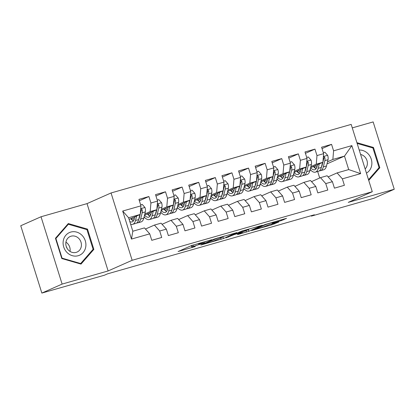 <?xml version="1.0" encoding="UTF-8"?>
<svg xmlns="http://www.w3.org/2000/svg" width="415" height="415" viewBox="0 0 415 415"><rect width="100%" height="100%" fill="white"/><g stroke="black" fill="none" stroke-linecap="round" stroke-linejoin="round"><path stroke-width="0.62" d="M211.847 239.709L191.538 245.545L178.113 251.526L195.273 246.531A5.997 0.327 162.6 0 1 191.906 247.278A5.997 0.327 162.6 0 1 192.415 246.972L193.52 246.484A5.997 0.327 162.6 0 1 201.099 243.947L204.994 242.754L202.126 243.491A5.997 0.327 162.6 0 1 198.764 244.238A5.997 0.327 162.6 0 1 199.273 243.932L200.378 243.439A5.997 0.327 162.6 0 1 207.951 240.907L211.847 239.709M67.038 248.253A14.893 13.446 66.1 0 0 66.26 246.505M281.375 220.598L286.573 218.295L264.972 224.577L251.547 230.558L271.83 224.831L278.854 221.952L269.568 224.536L264.972 226.315A5.016 0.27 162.6 0 1 259.645 228.141A5.016 0.27 162.6 0 1 255.827 229.059A5.016 0.27 162.6 0 1 256.252 228.805L264.988 224.93A5.016 0.27 162.6 0 1 270.315 223.104A5.016 0.27 162.6 0 1 274.133 222.186A5.016 0.27 162.6 0 1 273.708 222.44L272.095 223.182L273.143 222.948L281.375 220.598L281.142 219.846M314.373 214.788L107.459 273.869L104.456 275.202L41.848 293.078L62.12 284.083L108.118 270.948L132.146 260.288L372.276 191.72L348.252 202.38L394.25 189.25L373.977 198.24L311.369 216.116L314.373 214.788M236.773 232.628L214.275 239.05L200.85 245.032L223.503 238.516L236.747 232.545M241.992 231.025L262.275 225.298L248.85 231.28L238.251 234.423L237.359 234.558L242.739 232.172L241.846 232.312L234.019 234.662L226.025 237.868L241.992 231.025M132.146 260.288L111.049 192.965L351.178 124.396L372.276 191.72M131.467 239.071L122.69 211.048L140.955 205.835L140.234 214.446L128.608 217.761L132.826 231.228L131.467 239.071L149.737 233.853L151.76 240.316L161.726 237.468L159.697 231.01L166.342 229.111L168.366 235.575L178.331 232.727L176.308 226.268L182.948 224.37L184.971 230.828L194.936 227.985L192.913 221.527L199.553 219.628L201.581 226.087L211.541 223.244L209.518 216.786L216.163 214.887L218.186 221.345L228.151 218.503L226.123 212.044L232.768 210.146L234.791 216.604L244.757 213.761L242.734 207.303L249.374 205.404L251.397 211.863L261.362 209.02L259.339 202.562L265.979 200.663L268.007 207.121L277.967 204.279L275.944 197.82L282.589 195.922L284.612 202.38L294.577 199.537L292.549 193.079L299.194 191.18L301.217 197.639L311.183 194.796L309.159 188.332L315.799 186.439L317.823 192.897L327.788 190.054L325.765 183.591L332.405 181.697L334.433 188.156L344.393 185.313L342.37 178.849L337.089 172.905L348.709 169.585L344.492 156.123L332.866 159.443L327.502 161.819M139.362 200.756L148.892 196.528L138.932 199.371L140.955 205.835M148.892 196.528L150.92 202.987L157.56 201.093L156.839 209.705L144.544 215.157M155.973 196.015L165.502 191.787L155.537 194.63L157.56 201.093M165.502 191.787L167.525 198.246L174.165 196.352L173.444 204.963L161.15 210.415M172.578 191.274L182.107 187.046L172.142 189.888L174.165 196.352M182.107 187.046L184.13 193.504L190.776 191.611L190.049 200.217L177.755 205.674M189.183 186.532L198.712 182.304L188.747 185.147L190.776 191.611M198.712 182.304L200.736 188.763L207.381 186.864L206.66 195.475L194.36 200.933M205.788 181.791L215.318 177.563L205.358 180.406L207.381 186.864M215.318 177.563L217.346 184.021L223.986 182.123L223.265 190.734L210.97 196.191M222.399 177.049L231.928 172.822L221.963 175.664L223.986 182.123M231.928 172.822L233.951 179.28L240.591 177.381L239.87 185.993L227.576 191.45M239.004 172.308L248.533 168.08L238.568 170.923L240.591 177.381M248.533 168.08L250.556 174.539L257.201 172.64L256.475 181.251L244.181 186.709M255.609 167.567L265.138 163.339L255.173 166.182L257.201 172.64M265.138 163.339L267.161 169.797L273.807 167.899L273.086 176.51L260.786 181.967M272.214 162.825L281.744 158.597L271.784 161.44L273.807 167.899M281.744 158.597L283.772 165.056L290.412 163.157L289.691 171.769L277.396 177.226M288.824 158.084L298.354 153.856L288.389 156.699L290.412 163.157M298.354 153.856L300.377 160.315L307.017 158.416L306.296 167.027L294.002 172.484M305.43 153.343L314.959 149.115L304.994 151.957L307.017 158.416M314.959 149.115L316.982 155.573L323.627 153.675L322.901 162.286L310.607 167.743M322.035 148.601L331.564 144.368L321.599 147.216L323.627 153.675M331.564 144.368L333.587 150.832L351.858 145.613L360.64 173.636L342.37 178.849M311.52 181.625L320.479 177.646L327.124 175.753L332.405 181.697M325.765 183.591L320.479 177.646M322.429 164.07L322.133 164.205M314.855 167.432L314.456 167.608M310.773 170.145L309.958 170.378M326.994 163.884L344.492 156.123L351.858 145.613M333.587 150.832L332.866 159.443M294.915 186.366L303.873 182.387L310.519 180.494L315.799 186.439M309.159 188.332L303.873 182.387M294.168 174.886L293.348 175.12M305.533 169.994L305.233 170.124M322.901 162.286L316.261 164.184L310.897 166.56M305.824 168.812L305.523 168.947M298.25 172.173L297.851 172.35M316.982 155.573L316.261 164.184M278.309 191.108L287.268 187.129L293.908 185.235L299.194 191.18M292.549 193.079L287.268 187.129M277.557 179.628L276.743 179.861M288.928 174.736L288.627 174.865M306.296 167.027L299.656 168.926L294.292 171.302M289.219 173.553L288.918 173.688M281.645 176.915L281.245 177.091M300.377 160.315L299.656 168.926M261.699 195.849L270.663 191.87L277.303 189.977L282.589 195.922M275.944 197.82L270.663 191.87M260.952 184.369L260.138 184.602M272.318 179.477L272.022 179.607M289.691 171.769L283.046 173.667L277.687 176.043M272.613 178.294L272.313 178.429M265.035 181.656L264.635 181.832M269.454 178.123L268.36 182.564A14.608 6.235 74.1 0 1 265.569 186.371A14.608 6.235 74.1 0 1 260.355 183.71L260.35 183.736M283.772 165.056L283.046 173.667M245.094 200.59L254.053 196.611L260.698 194.718L265.979 200.663M259.339 202.562L254.053 196.611M244.347 189.11L243.532 189.344M255.713 184.219L255.412 184.353M273.086 176.51L266.44 178.409L261.077 180.784M256.003 183.036L255.707 183.171M248.429 186.397L248.03 186.579M252.849 182.865L251.749 187.305A14.608 6.235 74.1 0 1 248.964 191.113A14.608 6.235 74.1 0 1 243.75 188.452L243.745 188.477M267.161 169.797L266.44 178.409M228.489 205.332L237.447 201.358L244.093 199.459L249.374 205.404M242.734 207.303L237.447 201.358M227.742 193.852L226.922 194.085M239.107 188.96L238.807 189.095M256.475 181.251L249.835 183.15L244.471 185.531M239.398 187.777L239.097 187.912M231.824 191.139L231.425 191.32M250.556 174.539L249.835 183.15M211.883 210.073L220.842 206.099L227.482 204.201L232.768 210.146M226.123 212.044L220.842 206.099M211.131 198.593L210.317 198.827M222.502 193.701L222.201 193.836M239.87 185.993L233.23 187.891L227.866 190.272M222.793 192.519L222.492 192.653M215.219 195.88L214.82 196.062M233.951 179.28L233.23 187.891M195.273 214.814L204.237 210.841L210.877 208.942L216.163 214.887M209.518 216.786L204.237 210.841M194.526 203.334L193.712 203.568M205.892 198.443L205.596 198.578M223.265 190.734L216.62 192.633L211.261 195.014M206.188 197.265L205.887 197.395M198.609 200.621L198.209 200.803M217.346 184.021L216.62 192.633M178.668 219.556L187.627 215.582L194.272 213.684L199.553 219.628M192.913 221.527L187.627 215.582M177.921 208.076L177.106 208.309M189.287 203.184L188.986 203.319M206.66 195.475L200.014 197.374L194.651 199.755M189.577 202.006L189.282 202.136M182.003 205.368L181.604 205.544M186.423 201.83L185.323 206.276A14.608 6.235 74.1 0 1 182.538 210.078A14.608 6.235 74.1 0 1 177.324 207.417L177.319 207.443M200.736 188.763L200.014 197.374M162.063 224.297L171.022 220.324L177.667 218.425L182.948 224.37M176.308 226.268L171.022 220.324M161.316 212.817L160.496 213.051M172.681 207.925L172.381 208.06M190.049 200.217L183.409 202.115L178.045 204.496M172.972 206.748L172.671 206.878M165.398 210.109L164.999 210.286M184.13 193.504L183.409 202.115M145.458 229.038L154.416 225.065L161.056 223.166L166.342 229.111M159.697 231.01L154.416 225.065M144.705 217.559L143.891 217.792M156.076 212.667L155.775 212.802M173.444 204.963L166.804 206.857L161.44 209.238M156.367 211.489L156.066 211.619M148.793 214.851L148.394 215.027M167.525 198.246L166.804 206.857M132.826 231.228L144.451 227.908L149.737 233.853M139.466 217.408L139.17 217.543M156.839 209.705L150.194 211.598L144.835 213.979M139.762 216.231L139.461 216.36M132.183 219.592L131.783 219.768M150.92 202.987L150.194 211.598M311.234 215.681L311.369 216.116M394.25 189.25L373.152 121.922L352.273 127.887M108.118 270.948L87.02 203.625L41.023 216.76L62.12 284.083M41.023 216.76L20.75 225.75L41.848 293.078M87.02 203.625L111.049 192.965M319.7 177.994L317.667 171.499M328.125 176.883L337.089 172.905M140.234 214.446L129.112 219.379M122.69 211.048L128.608 217.761M348.709 169.585L360.64 173.636M87.503 229.116L68.299 223.555L55.454 238.267L61.804 258.54L81.008 264.106L93.857 249.389L87.503 229.116L86.569 229.526M368.738 180.432L379.818 167.738L373.469 147.465L356.905 142.667M190.07 246.199L191.445 245.805M223.083 236.628L224.401 236.047M217.403 238.205L204.102 243.927L207.09 243.154A5.997 0.327 162.6 0 0 214.664 240.622L222.627 237.09A5.997 0.327 162.6 0 0 223.135 236.783A5.997 0.327 162.6 0 0 219.768 237.53L217.356 238.054M249.752 228.805L248.694 229.277M248.32 229.697A5.016 0.27 162.6 0 0 248.746 229.443A5.016 0.27 162.6 0 0 244.933 230.361A5.016 0.27 162.6 0 0 239.6 232.187L236.368 233.645L242.879 231.855L248.32 229.697M92.483 250.001L93.857 249.389M372.535 147.875L373.469 147.465M378.449 168.345L379.818 167.738M134.823 216.843L134.351 218.757A12.128 5.177 74.1 0 1 132.037 221.916A12.128 5.177 74.1 0 1 129.786 221.522M136.602 216.054L135.508 220.5A14.608 6.235 74.1 0 1 132.717 224.308A14.608 6.235 74.1 0 1 130.601 224.121M140.644 204.834L142.21 204.388L145.011 207.552A5.063 2.158 74.1 0 1 145.349 211.889L143.808 218.129A14.608 6.235 74.1 0 1 141.022 221.937L137.868 222.834A14.608 6.235 -105.9 0 0 140.654 219.027L142.195 212.791A5.063 2.158 -105.9 0 0 142.189 209.855L141.52 209.03L140.68 209.134M139.897 214.591L138.662 219.597A14.608 6.235 74.1 0 1 135.876 223.405L132.717 224.308M130.741 218.658A12.128 5.177 -105.9 0 0 133.443 220.868M131.337 218.389A14.608 6.235 -105.9 0 0 133.158 220.739M136.815 222.922A14.608 6.235 -105.9 0 0 137.868 222.834M140.197 214.462L139.497 217.289A12.128 5.177 74.1 0 1 138.781 219.11M134.133 219.504A12.128 5.177 74.1 0 1 132.546 217.854M142.189 209.855L141.11 210.338A2.578 1.1 74.1 0 1 141.038 211.048L140.249 214.254M151.428 212.101L150.956 214.016A12.128 5.177 74.1 0 1 148.643 217.175A12.128 5.177 74.1 0 1 144.529 215.209M153.208 211.313L152.113 215.759A14.608 6.235 74.1 0 1 149.327 219.566A14.608 6.235 74.1 0 1 144.114 216.9M157.249 200.092L158.815 199.641L161.617 202.811A5.063 2.158 74.1 0 1 161.954 207.147L160.418 213.388A14.608 6.235 74.1 0 1 157.627 217.195L154.473 218.093A14.608 6.235 -105.9 0 0 157.259 214.285L158.8 208.05A5.063 2.158 -105.9 0 0 158.8 205.114L158.125 204.289L157.285 204.393M156.502 209.85L155.267 214.856A14.608 6.235 74.1 0 1 152.481 218.663L149.327 219.566M147.346 213.912A12.128 5.177 -105.9 0 0 150.048 216.127M147.942 213.647A14.608 6.235 -105.9 0 0 149.763 215.997M153.42 218.181A14.608 6.235 -105.9 0 0 154.473 218.093M156.803 209.72L156.107 212.547A12.128 5.177 74.1 0 1 155.386 214.368M150.738 214.763A12.128 5.177 74.1 0 1 149.151 213.113M158.8 205.114L157.716 205.596A2.578 1.1 74.1 0 1 157.643 206.307L156.854 209.513M168.039 207.36L167.561 209.274A12.128 5.177 74.1 0 1 165.248 212.433A12.128 5.177 74.1 0 1 161.134 210.467M169.818 206.571L168.718 211.017A14.608 6.235 74.1 0 1 165.933 214.82A14.608 6.235 74.1 0 1 160.719 212.158M173.854 195.351L175.426 194.9L178.227 198.069A5.063 2.158 74.1 0 1 178.564 202.406L177.023 208.646A14.608 6.235 74.1 0 1 174.233 212.449L171.079 213.352A14.608 6.235 -105.9 0 0 173.869 209.544L175.405 203.309A5.063 2.158 -105.9 0 0 175.405 200.372L174.731 199.548L173.89 199.651M173.107 205.109L171.872 210.115A14.608 6.235 74.1 0 1 169.087 213.922L165.933 214.82M163.951 209.17A12.128 5.177 -105.9 0 0 166.654 211.385M164.553 208.906A14.608 6.235 -105.9 0 0 166.368 211.256M170.026 213.44A14.608 6.235 -105.9 0 0 171.079 213.352M173.408 204.979L172.713 207.806A12.128 5.177 74.1 0 1 171.997 209.627M167.344 210.021A12.128 5.177 74.1 0 1 165.756 208.372M175.405 200.372L174.326 200.855A2.578 1.1 74.1 0 1 174.253 201.566L173.46 204.771M81.999 235.31A12.414 11.205 66.1 0 0 65.897 235.191A12.414 11.205 66.1 0 0 67.007 252.476A12.414 11.205 66.1 0 0 83.109 252.595A12.414 11.205 66.1 0 0 81.999 235.31M78.746 238.412A8.497 7.672 66.1 0 0 70.171 236.524A8.497 7.672 66.1 0 0 68.485 250.167A8.497 7.672 66.1 0 0 77.06 252.055A8.497 7.672 66.1 0 0 78.746 238.412M65.928 242.173A8.497 7.672 -113.9 0 1 67.474 243.418A8.497 7.672 -113.9 0 1 70.026 251.412M80.66 263.541L62.053 258.151L55.901 238.506L68.345 224.25L86.953 229.64L93.11 249.285L80.66 263.541L80.028 263.821M61.731 258.296L62.053 258.151M55.574 238.651L55.901 238.506M67.277 224.728L68.345 224.25M66.208 246.349A11.936 10.774 -113.9 0 1 67.121 248.398M366.445 173.112A12.414 11.205 66.1 0 0 367.965 153.659A12.414 11.205 66.1 0 0 359.208 150.028M365.138 168.952A8.497 7.672 66.1 0 0 364.712 156.761A8.497 7.672 66.1 0 0 360.594 154.447M357.139 143.419L372.919 147.989L379.071 167.634L368.515 179.721M184.644 202.619L184.172 204.533A12.128 5.177 74.1 0 1 181.858 207.692A12.128 5.177 74.1 0 1 177.745 205.726M190.459 190.61L192.031 190.158L194.832 193.328A5.063 2.158 74.1 0 1 195.169 197.665L193.629 203.905A14.608 6.235 74.1 0 1 190.843 207.708L187.684 208.61A14.608 6.235 -105.9 0 0 190.475 204.803L192.015 198.567A5.063 2.158 -105.9 0 0 192.01 195.631L191.336 194.806L190.495 194.905M189.717 200.367L188.483 205.373A14.608 6.235 74.1 0 1 185.692 209.181L182.538 210.078M180.556 204.429A12.128 5.177 -105.9 0 0 183.264 206.639M181.158 204.164A14.608 6.235 -105.9 0 0 182.979 206.514M186.636 208.698A14.608 6.235 -105.9 0 0 187.684 208.61M190.018 200.232L189.318 203.065A12.128 5.177 74.1 0 1 188.602 204.886M183.949 205.275A12.128 5.177 74.1 0 1 182.367 203.63M192.01 195.631L190.931 196.113A2.578 1.1 74.1 0 1 190.859 196.824L190.07 200.03M201.249 197.877L200.777 199.791A12.128 5.177 74.1 0 1 198.463 202.951A12.128 5.177 74.1 0 1 194.35 200.985M203.028 197.089L201.934 201.534A14.608 6.235 74.1 0 1 199.143 205.337A14.608 6.235 74.1 0 1 193.929 202.676M207.069 185.868L208.636 185.417L211.437 188.581A5.063 2.158 74.1 0 1 211.775 192.923L210.234 199.164A14.608 6.235 74.1 0 1 207.448 202.966L204.294 203.869A14.608 6.235 -105.9 0 0 207.08 200.061L208.621 193.826A5.063 2.158 -105.9 0 0 208.615 190.89L207.946 190.065L207.106 190.163M206.322 195.626L205.088 200.632A14.608 6.235 74.1 0 1 202.302 204.439L199.143 205.337M197.167 199.688A12.128 5.177 -105.9 0 0 199.869 201.898M197.763 199.423A14.608 6.235 -105.9 0 0 199.584 201.768M203.241 203.957A14.608 6.235 -105.9 0 0 204.294 203.869M206.623 195.491L205.923 198.323A12.128 5.177 74.1 0 1 205.207 200.144M200.559 200.533A12.128 5.177 74.1 0 1 198.972 198.889M208.615 190.89L207.536 191.372A2.578 1.1 74.1 0 1 207.464 192.083L206.675 195.283M217.854 193.136L217.382 195.05A12.128 5.177 74.1 0 1 215.069 198.209A12.128 5.177 74.1 0 1 210.955 196.243M219.634 192.347L218.539 196.793A14.608 6.235 74.1 0 1 215.753 200.595A14.608 6.235 74.1 0 1 210.54 197.934M223.675 181.127L225.241 180.675L228.043 183.84A5.063 2.158 74.1 0 1 228.38 188.182L226.844 194.422A14.608 6.235 74.1 0 1 224.053 198.225L220.899 199.127A14.608 6.235 -105.9 0 0 223.685 195.32L225.226 189.084A5.063 2.158 -105.9 0 0 225.226 186.148L224.551 185.323L223.711 185.422M222.928 190.884L221.693 195.89A14.608 6.235 74.1 0 1 218.907 199.698L215.753 200.595M213.772 194.946A12.128 5.177 -105.9 0 0 216.474 197.156M214.368 194.682A14.608 6.235 -105.9 0 0 216.189 197.026M219.846 199.216A14.608 6.235 -105.9 0 0 220.899 199.127M223.229 190.75L222.533 193.582A12.128 5.177 74.1 0 1 221.812 195.403M217.164 195.792A12.128 5.177 74.1 0 1 215.577 194.147M225.226 186.148L224.142 186.626A2.578 1.1 74.1 0 1 224.069 187.341L223.28 190.542M234.465 188.394L233.987 190.309A12.128 5.177 74.1 0 1 231.674 193.468A12.128 5.177 74.1 0 1 227.56 191.502M236.244 187.606L235.144 192.046A14.608 6.235 74.1 0 1 232.359 195.854A14.608 6.235 74.1 0 1 227.145 193.193M240.28 176.385L241.852 175.934L244.653 179.098A5.063 2.158 74.1 0 1 244.985 183.44L243.449 189.676A14.608 6.235 74.1 0 1 240.659 193.483L237.505 194.386A14.608 6.235 -105.9 0 0 240.295 190.578L241.831 184.338A5.063 2.158 -105.9 0 0 241.831 181.407L241.157 180.582L240.316 180.681M239.533 186.143L238.298 191.149A14.608 6.235 74.1 0 1 235.513 194.957L232.359 195.854M230.377 190.205A12.128 5.177 -105.9 0 0 233.08 192.415M230.979 189.94A14.608 6.235 -105.9 0 0 232.794 192.285M236.451 194.474A14.608 6.235 -105.9 0 0 237.505 194.386M239.834 186.008L239.139 188.841A12.128 5.177 74.1 0 1 238.423 190.656M233.77 191.05A12.128 5.177 74.1 0 1 232.182 189.406M241.831 181.407L240.752 181.884A2.578 1.1 74.1 0 1 240.679 182.6L239.886 185.801M251.07 183.653L250.598 185.567A12.128 5.177 74.1 0 1 248.284 188.726A12.128 5.177 74.1 0 1 244.17 186.76M256.885 171.644L258.457 171.193L261.258 174.357A5.063 2.158 74.1 0 1 261.595 178.699L260.055 184.934A14.608 6.235 74.1 0 1 257.269 188.742L254.11 189.645A14.608 6.235 -105.9 0 0 256.901 185.837L258.441 179.596A5.063 2.158 -105.9 0 0 258.436 176.666L257.762 175.841L256.921 175.939M256.143 181.402L254.909 186.408A14.608 6.235 74.1 0 1 252.118 190.215L248.964 191.113M246.982 185.464A12.128 5.177 -105.9 0 0 249.69 187.673M247.584 185.199A14.608 6.235 -105.9 0 0 249.405 187.544M253.062 189.733A14.608 6.235 -105.9 0 0 254.11 189.645M256.444 181.267L255.744 184.099A12.128 5.177 74.1 0 1 255.028 185.915M250.375 186.309A12.128 5.177 74.1 0 1 248.793 184.665M258.436 176.666L257.357 177.143A2.578 1.1 74.1 0 1 257.284 177.859L256.496 181.059M267.675 178.912L267.203 180.826A12.128 5.177 74.1 0 1 264.889 183.985A12.128 5.177 74.1 0 1 260.776 182.019M273.495 166.903L275.062 166.451L277.863 169.616A5.063 2.158 74.1 0 1 278.2 173.958L276.66 180.193A14.608 6.235 74.1 0 1 273.874 184.001L270.72 184.903A14.608 6.235 -105.9 0 0 273.506 181.096L275.046 174.855A5.063 2.158 -105.9 0 0 275.041 171.924L274.372 171.099L273.532 171.198M272.748 176.66L271.514 181.666A14.608 6.235 74.1 0 1 268.728 185.469L265.569 186.371M263.592 180.722A12.128 5.177 -105.9 0 0 266.295 182.932M264.189 180.458A14.608 6.235 -105.9 0 0 266.01 182.802M269.667 184.991A14.608 6.235 -105.9 0 0 270.72 184.903M273.049 176.525L272.349 179.358A12.128 5.177 74.1 0 1 271.633 181.173M266.985 181.568A12.128 5.177 74.1 0 1 265.398 179.923M275.041 171.924L273.962 172.401A2.578 1.1 74.1 0 1 273.89 173.117L273.101 176.318M284.28 174.17L283.808 176.085A12.128 5.177 74.1 0 1 281.495 179.244A12.128 5.177 74.1 0 1 277.381 177.278M286.06 173.382L284.965 177.822A14.608 6.235 74.1 0 1 282.179 181.63A14.608 6.235 74.1 0 1 276.966 178.969M290.101 162.156L291.667 161.71L294.468 164.874A5.063 2.158 74.1 0 1 294.806 169.216L293.27 175.452A14.608 6.235 74.1 0 1 290.479 179.259L287.325 180.162A14.608 6.235 -105.9 0 0 290.111 176.354L291.652 170.114A5.063 2.158 -105.9 0 0 291.652 167.183L290.977 166.358L290.137 166.457M289.354 171.919L288.119 176.925A14.608 6.235 74.1 0 1 285.333 180.727L282.179 181.63M280.198 175.981A12.128 5.177 -105.9 0 0 282.9 178.191M280.794 175.716A14.608 6.235 -105.9 0 0 282.615 178.061M286.272 180.25A14.608 6.235 -105.9 0 0 287.325 180.162M289.654 171.784L288.959 174.611A12.128 5.177 74.1 0 1 288.238 176.432M283.59 176.826A12.128 5.177 74.1 0 1 282.003 175.182M291.652 167.183L290.567 167.66A2.578 1.1 74.1 0 1 290.495 168.376L289.706 171.577M300.891 169.429L300.413 171.343A12.128 5.177 74.1 0 1 298.1 174.502A12.128 5.177 74.1 0 1 293.986 172.536M302.67 168.635L301.57 173.081A14.608 6.235 74.1 0 1 298.784 176.889A14.608 6.235 74.1 0 1 293.571 174.227M306.706 157.415L308.278 156.969L311.079 160.133A5.063 2.158 74.1 0 1 311.411 164.475L309.875 170.71A14.608 6.235 74.1 0 1 307.084 174.518L303.93 175.421A14.608 6.235 -105.9 0 0 306.721 171.613L308.257 165.372A5.063 2.158 -105.9 0 0 308.257 162.441L307.582 161.611L306.742 161.715M305.959 167.178L304.724 172.184A14.608 6.235 74.1 0 1 301.938 175.986L298.784 176.889M296.803 171.239A12.128 5.177 -105.9 0 0 299.506 173.449M297.405 170.975A14.608 6.235 -105.9 0 0 299.22 173.32M302.877 175.509A14.608 6.235 -105.9 0 0 303.93 175.421M306.26 167.043L305.565 169.87A12.128 5.177 74.1 0 1 304.849 171.691M300.195 172.085A12.128 5.177 74.1 0 1 298.608 170.435M308.257 162.441L307.178 162.919A2.578 1.1 74.1 0 1 307.105 163.635L306.312 166.835M317.496 164.688L317.024 166.602A12.128 5.177 74.1 0 1 314.71 169.761A12.128 5.177 74.1 0 1 310.596 167.795M319.275 163.894L318.175 168.34A14.608 6.235 74.1 0 1 315.39 172.147A14.608 6.235 74.1 0 1 310.176 169.486M323.311 152.673L324.883 152.227L327.684 155.392A5.063 2.158 74.1 0 1 328.021 159.734L326.481 165.969A14.608 6.235 74.1 0 1 323.695 169.776L320.536 170.679A14.608 6.235 -105.9 0 0 323.327 166.872L324.867 160.631A5.063 2.158 -105.9 0 0 324.862 157.7L324.188 156.87L323.347 156.974M322.569 162.436L321.335 167.442A14.608 6.235 74.1 0 1 318.544 171.245L315.39 172.147M313.408 166.498A12.128 5.177 -105.9 0 0 316.116 168.708M314.01 166.233A14.608 6.235 -105.9 0 0 315.831 168.578M319.488 170.767A14.608 6.235 -105.9 0 0 320.536 170.679M322.87 162.301L322.17 165.129A12.128 5.177 74.1 0 1 321.454 166.949M316.801 167.344A12.128 5.177 74.1 0 1 315.218 165.694M324.862 157.7L323.783 158.177A2.578 1.1 74.1 0 1 323.71 158.893L322.917 162.094M200.222 242.951L200.378 243.439M199.065 243.278L199.273 243.932M193.058 245.006L193.52 246.484M191.922 245.395L192.415 246.972M223 236.903L223.503 238.516M220.707 237.94L221.138 239.31M204.004 243.61L204.102 243.927M248.352 229.682L248.85 231.28M246.054 230.704L246.484 232.073M236.218 233.329L236.384 233.868M233.92 234.345L234.019 234.662M228.317 236.83L228.416 237.147M239.502 231.871L239.6 232.187M236.426 233.235L236.524 233.552M264.884 224.614L264.988 224.93M256.154 228.489L256.252 228.805M273.962 223.28L274.201 224.043M271.56 223.965L271.83 224.831M283.538 219.162L283.741 219.805M144.944 207.469L140.716 208.678M138.662 219.597L135.508 220.5M143.808 218.129L140.654 219.027M145.349 211.889L142.195 212.791M161.549 202.728L157.321 203.936M155.267 214.856L152.113 215.759M160.418 213.388L157.259 214.285M161.954 207.147L158.8 208.05M178.154 197.986L173.927 199.195M171.872 210.115L168.718 211.017M177.023 208.646L173.869 209.544M178.564 202.406L175.405 203.309M194.76 193.245L190.537 194.453M188.483 205.373L185.323 206.276M193.629 203.905L190.475 204.803M195.169 197.665L192.015 198.567M211.37 188.503L207.142 189.712M205.088 200.632L201.934 201.534M210.234 199.164L207.08 200.061M211.775 192.923L208.621 193.826M227.975 183.762L223.747 184.971M221.693 195.89L218.539 196.793M226.844 194.422L223.685 195.32M228.38 188.182L225.226 189.084M244.58 179.021L240.352 180.229M238.298 191.149L235.144 192.046M243.449 189.676L240.295 190.578M244.985 183.44L241.831 184.338M261.185 174.279L256.963 175.488M254.909 186.408L251.749 187.305M260.055 184.934L256.901 185.837M261.595 178.699L258.441 179.596M277.796 169.538L273.568 170.747M271.514 181.666L268.36 182.564M276.66 180.193L273.506 181.096M278.2 173.958L275.046 174.855M294.401 164.797L290.173 166.005M288.119 176.925L284.965 177.822M293.27 175.452L290.111 176.354M294.806 169.216L291.652 170.114M311.006 160.055L306.778 161.259M304.724 172.184L301.57 173.081M309.875 170.71L306.721 171.613M311.411 164.475L308.257 165.372M327.611 155.314L323.389 156.517M321.335 167.442L318.175 168.34M326.481 165.969L323.327 166.872M328.021 159.734L324.867 160.631M198.51 243.439L198.764 244.238M191.388 245.613L191.906 247.278M203.89 243.662L203.993 243.994M223.026 236.436L223.135 236.783M248.647 229.122L248.746 229.443M236.26 233.308L236.368 233.645M274.035 221.875L274.133 222.186M255.713 228.686L255.827 229.059"/></g></svg>
